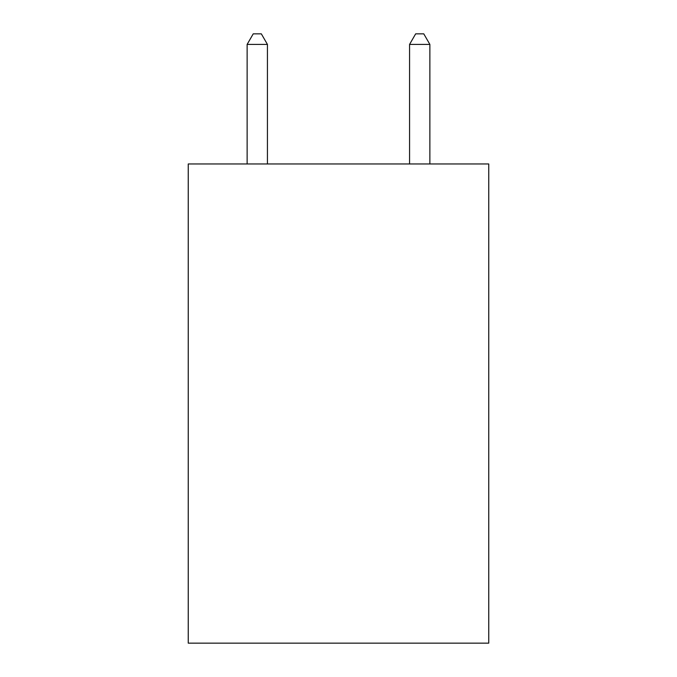 <?xml version="1.0" encoding="UTF-8"?>
<svg xmlns="http://www.w3.org/2000/svg" width="677" height="677" viewBox="0 0 677 677"><rect width="100%" height="100%" fill="white"/><g stroke="black" fill="none" stroke-linecap="round" stroke-linejoin="round"><path stroke-width="1.02" d="M488.752 163.961L488.752 643.15L188.248 643.15L188.248 163.961L488.752 163.961M267.432 163.961L267.432 44.411L247.13 44.411L247.13 163.961M247.13 44.411L253.223 33.85L261.339 33.85L267.432 44.411M429.87 163.961L429.87 44.411L409.568 44.411L409.568 163.961M409.568 44.411L415.661 33.85L423.777 33.85L429.87 44.411"/></g></svg>
